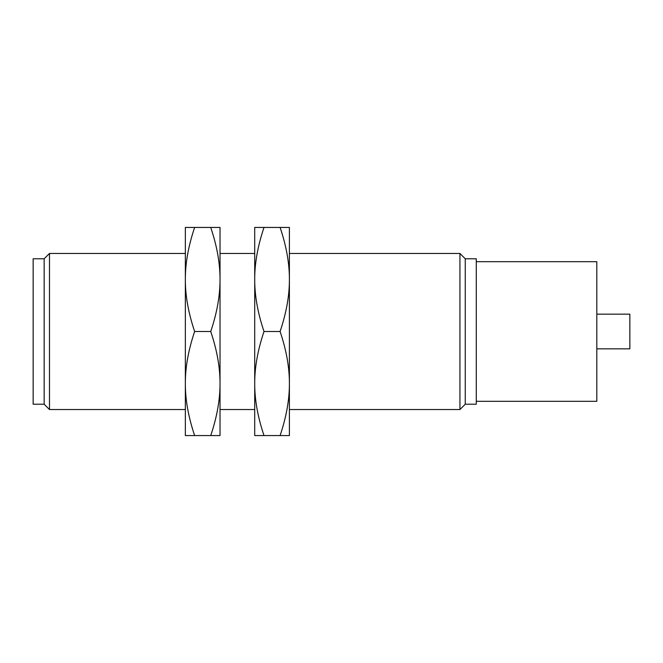 <?xml version="1.0" encoding="UTF-8"?>
<svg xmlns="http://www.w3.org/2000/svg" width="663" height="663" viewBox="0 0 663 663"><rect width="100%" height="100%" fill="white"/><g stroke="black" fill="none" stroke-linecap="round" stroke-linejoin="round"><path stroke-width="0.99" d="M44.164 404.223L33.15 404.223L33.15 258.777L44.164 258.777L49.485 253.457L49.485 409.543L44.164 404.223L44.164 258.777M596.808 314.154L629.85 314.154L629.85 348.846L596.808 348.846M476.274 401.314L596.808 401.314L596.808 261.686L476.274 261.686M185.342 435.558L185.342 227.442L194.632 227.442C188.367 246.056 185.275 263.402 185.342 279.471C185.275 295.541 188.367 312.886 194.632 331.5C188.367 350.114 185.275 367.459 185.342 383.529C185.275 399.598 188.367 416.944 194.632 435.558L185.342 435.558M465.26 404.223L476.274 404.223L476.274 258.777L465.26 258.777L465.26 404.223L459.94 409.543L459.94 253.457L289.399 253.457M194.632 331.5L210.735 331.5C216.992 312.886 220.091 295.541 220.025 279.471C220.091 263.402 216.992 246.056 210.735 227.442L220.025 227.442L220.025 383.529C220.091 367.459 216.992 350.114 210.735 331.5M194.632 227.442L210.735 227.442M194.632 435.558L210.735 435.558C216.992 416.944 220.091 399.598 220.025 383.529L220.025 435.558L210.735 435.558M289.399 383.529C289.466 367.459 286.366 350.114 280.101 331.5C286.366 312.886 289.466 295.541 289.399 279.471L289.399 435.558L280.101 435.558C286.366 416.944 289.466 399.598 289.399 383.529M289.399 279.471C289.466 263.402 286.366 246.056 280.101 227.442L289.399 227.442L289.399 279.471M280.101 227.442L264.007 227.442C257.741 246.056 254.65 263.402 254.708 279.471C254.65 295.541 257.741 312.886 264.007 331.5C257.741 350.114 254.65 367.459 254.708 383.529C254.65 399.598 257.741 416.944 264.007 435.558L254.708 435.558L254.708 227.442L264.007 227.442M280.101 331.5L264.007 331.5M280.101 435.558L264.007 435.558M185.342 253.457L49.485 253.457M185.342 409.543L49.485 409.543M465.26 258.777L459.94 253.457M459.94 409.543L289.399 409.543M254.708 253.457L220.025 253.457M254.708 409.543L220.025 409.543"/></g></svg>
